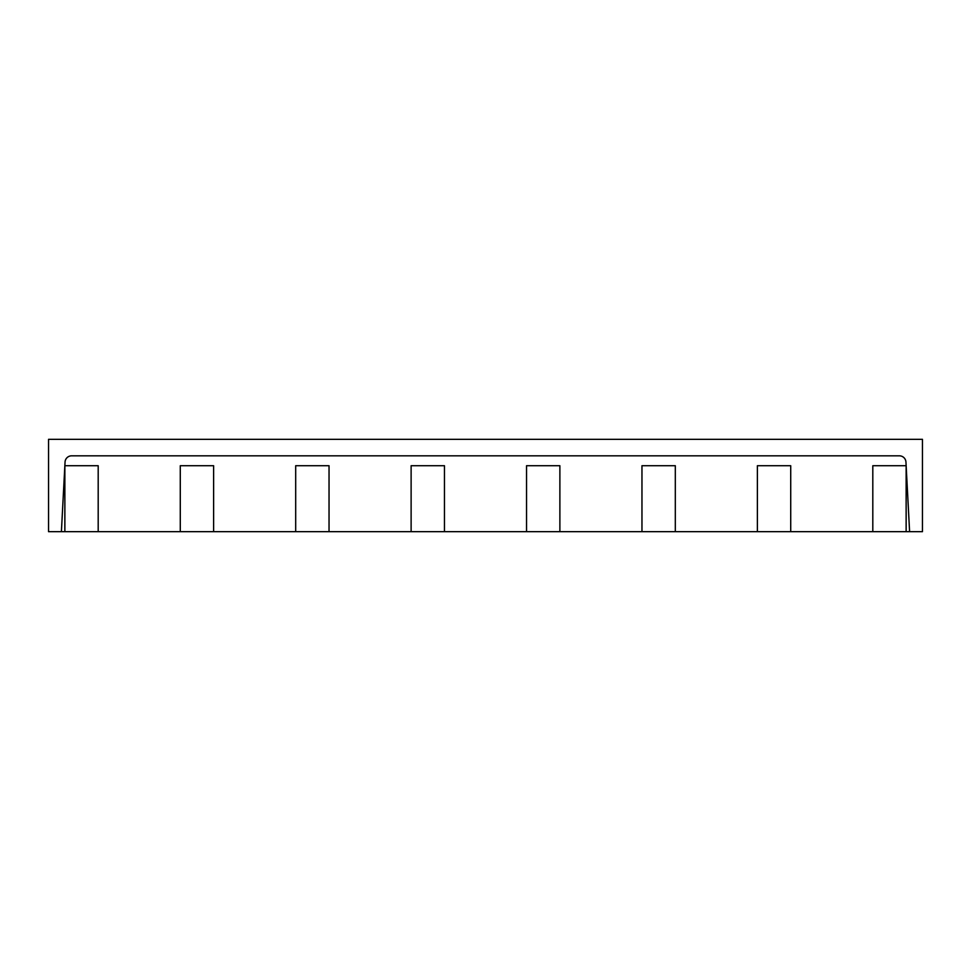 <?xml version="1.0" encoding="UTF-8"?>
<svg xmlns="http://www.w3.org/2000/svg" width="971" height="971" viewBox="0 0 971 971"><rect width="100%" height="100%" fill="white"/><g stroke="black" fill="none" stroke-linecap="round" stroke-linejoin="round"><path stroke-width="1.46" d="M65.045 462.075L61.404 531.671L48.55 531.671L48.55 439.329L922.45 439.329L922.45 531.671L909.596 531.671L905.955 462.075A6.591 6.591 0 0 0 899.364 455.824L71.636 455.824A6.591 6.591 0 0 0 65.045 462.075M909.596 531.671L906.137 531.671L906.137 465.716L872.808 465.716L872.808 531.671L790.722 531.671L790.722 465.716L757.38 465.716L757.38 531.671L675.306 531.671L675.306 465.716L641.965 465.716L641.965 531.671L559.879 531.671L559.879 465.716L526.537 465.716L526.537 531.671L444.463 531.671L444.463 465.716L411.121 465.716L411.121 531.671L329.035 531.671L329.035 465.716L295.694 465.716L295.694 531.671L213.62 531.671L213.62 465.716L180.278 465.716L180.278 531.671L98.192 531.671L98.192 465.716L64.863 465.716L64.863 531.671L61.404 531.671M98.192 531.671L64.863 531.671M906.137 531.671L872.808 531.671M790.722 531.671L757.38 531.671M675.306 531.671L641.965 531.671M559.879 531.671L526.537 531.671M444.463 531.671L411.121 531.671M329.035 531.671L295.694 531.671M213.62 531.671L180.278 531.671"/></g></svg>
